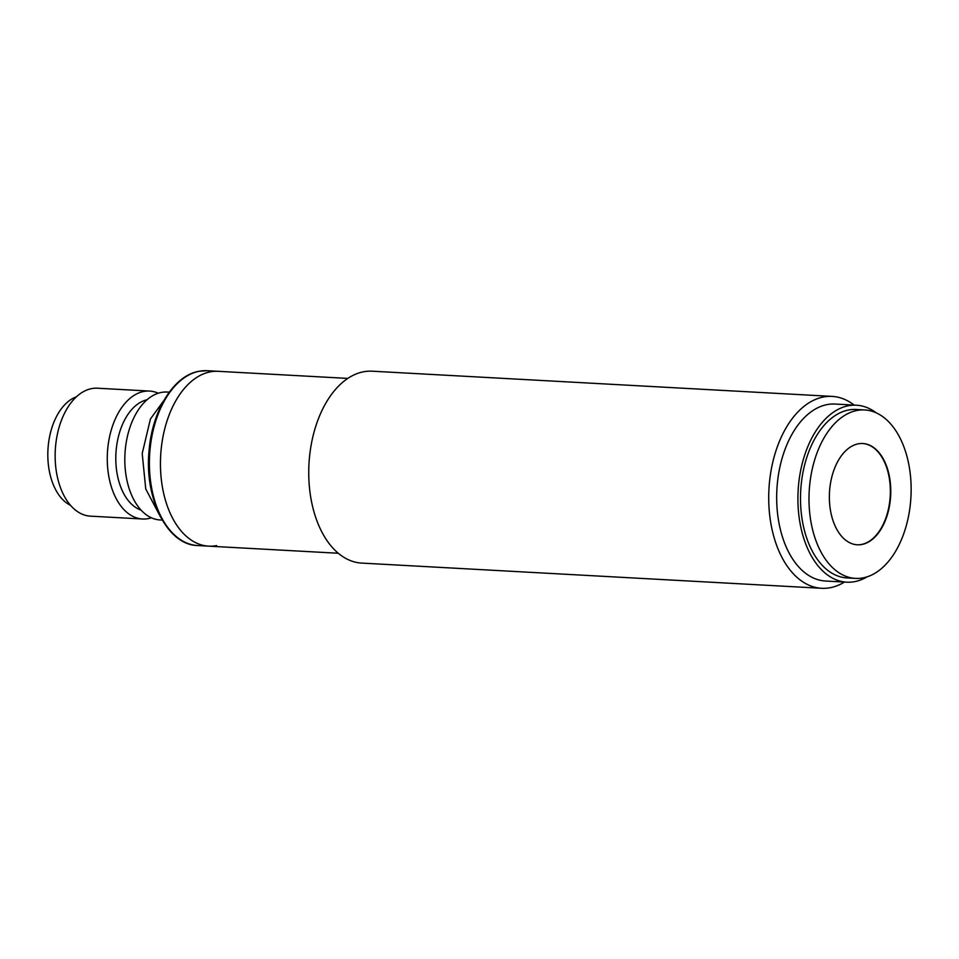 <?xml version="1.0" encoding="UTF-8"?>
<svg xmlns="http://www.w3.org/2000/svg" width="959" height="959" viewBox="0 0 959 959"><rect width="100%" height="100%" fill="white"/><g stroke="black" fill="none" stroke-linecap="round" stroke-linejoin="round"><path stroke-width="1.44" d="M844.459 582.053A96.092 58.031 -86.9 0 1 821.635 588.287A96.092 58.031 -86.9 0 1 768.818 503.607A96.092 58.031 -86.9 0 1 832.16 396.403A96.092 58.031 -86.9 0 1 854.145 405.094M832.16 396.403L372.176 371.193A96.092 58.031 93.1 0 0 363.425 371.804A96.092 58.031 93.1 0 0 308.846 478.397A96.092 58.031 93.1 0 0 361.663 563.089L821.635 588.287M867.14 576.815A88.612 53.524 -86.9 0 1 846.725 582.185L825.483 581.022A88.612 53.524 -86.9 0 1 776.766 502.912A88.612 53.524 -86.9 0 1 835.181 404.051L856.423 405.213A88.612 53.524 -86.9 0 1 876.118 412.778M846.725 582.185A88.612 53.524 -86.9 0 1 798.008 504.074A88.612 53.524 -86.9 0 1 856.423 405.213M347.829 378.409L218.244 371.313A87.545 52.877 93.1 0 0 160.537 468.987A87.545 52.877 93.1 0 0 208.666 546.15A87.545 52.877 -86.9 0 1 160.453 462.418A87.545 52.877 -86.9 0 1 210.273 371.864A87.545 52.877 -86.9 0 1 218.244 371.313L207.204 370.713A87.545 52.877 -86.9 0 0 199.22 371.265A87.545 52.877 -86.9 0 0 149.4 461.818A87.545 52.877 -86.9 0 0 197.614 545.539C167.118 545.06 143.922 497.925 149.16 449.807C152.445 410.068 173.951 375.496 198.897 371.289L207.204 370.713M151.414 517.812A64.061 38.684 -86.9 0 1 148.381 518.591A64.061 38.684 -86.9 0 1 142.543 518.999A64.061 38.684 -86.9 0 1 107.264 457.743A64.061 38.684 -86.9 0 1 143.718 391.476A64.061 38.684 -86.9 0 1 149.556 391.068A64.061 38.684 -86.9 0 1 158.235 393.226M149.556 391.068L97.434 388.215A64.061 38.684 93.1 0 0 91.596 388.623A64.061 38.684 93.1 0 0 55.142 454.878A64.061 38.684 93.1 0 0 90.422 516.146L142.543 518.999M162.263 520.078L160.093 519.958A64.061 38.684 -86.9 0 1 124.814 458.702A64.061 38.684 -86.9 0 1 161.268 392.447A64.061 38.684 -86.9 0 1 167.106 392.039L169.275 392.159M141.033 510.104A56.054 33.853 -86.9 0 1 115.931 453.391A56.054 33.853 -86.9 0 1 147.087 399.747M76.456 396.798A56.054 33.853 93.1 0 0 47.95 449.663A56.054 33.853 93.1 0 0 70.498 505.321M216.638 545.599A87.545 52.877 -86.9 0 1 208.666 546.15L197.614 545.539M809.084 504.038A84.344 50.935 -86.9 0 1 864.682 409.949A84.344 50.935 -86.9 0 1 911.05 484.283A84.344 50.935 -86.9 0 1 855.452 578.385A84.344 50.935 -86.9 0 1 809.084 504.038M864.682 409.949L856.183 409.481A84.344 50.935 93.1 0 0 800.597 503.583A84.344 50.935 93.1 0 0 846.953 577.917L855.452 578.385M857.082 544.784A50.719 30.628 93.1 0 0 890.3 488.203A50.719 30.628 93.1 0 0 862.632 443.514M890.719 488.227A50.719 30.628 -86.9 0 1 857.298 544.796A50.719 30.628 -86.9 0 1 829.415 500.107A50.719 30.628 -86.9 0 1 862.848 443.526A50.719 30.628 -86.9 0 1 890.719 488.227M338.251 553.247L208.666 546.15M160.98 517.788L145.744 488.982L142.208 453.499L150.431 418.963L169.467 392.83"/></g></svg>
